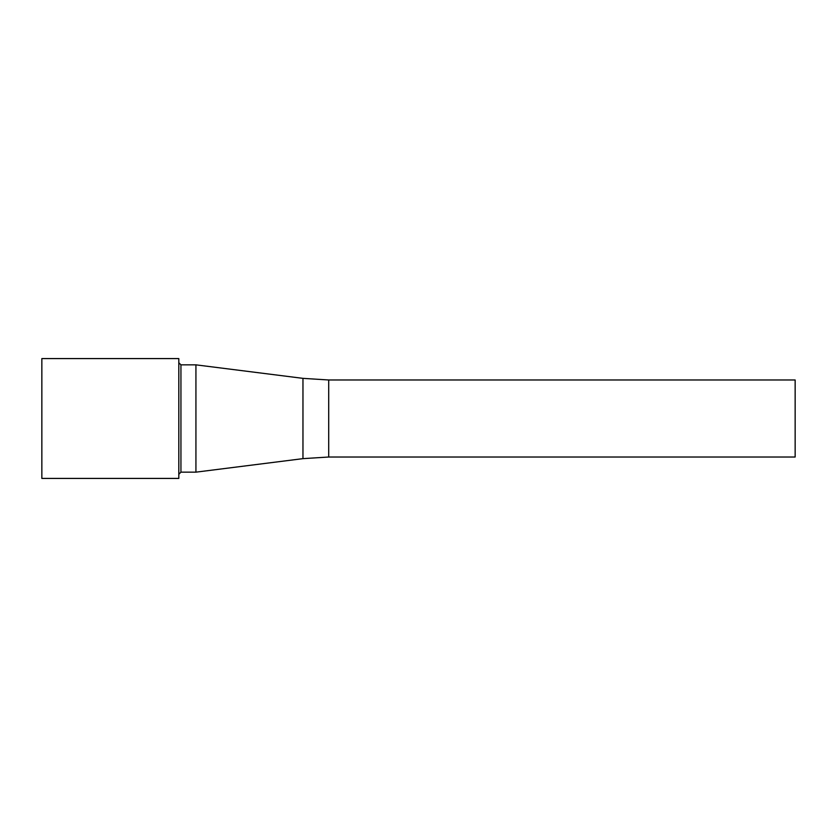 <?xml version="1.0" encoding="UTF-8"?>
<svg xmlns="http://www.w3.org/2000/svg" width="837" height="837" viewBox="0 0 837 837"><rect width="100%" height="100%" fill="white"/><g stroke="black" fill="none" stroke-linecap="round" stroke-linejoin="round"><path stroke-width="1.26" d="M795.15 379.977L795.15 457.023L328.7 457.023L328.7 379.977L795.15 379.977M328.7 379.977L302.963 378.355L195.931 364.848L195.931 472.152L302.963 458.645L328.7 457.023M178.815 362.724L180.938 364.848L195.931 364.848M178.815 358.581L178.815 478.419L41.85 478.419L41.85 358.581L178.815 358.581M302.963 378.355L302.963 458.645M180.938 364.848L180.938 472.152L195.931 472.152M180.938 472.152L178.815 474.276"/></g></svg>
